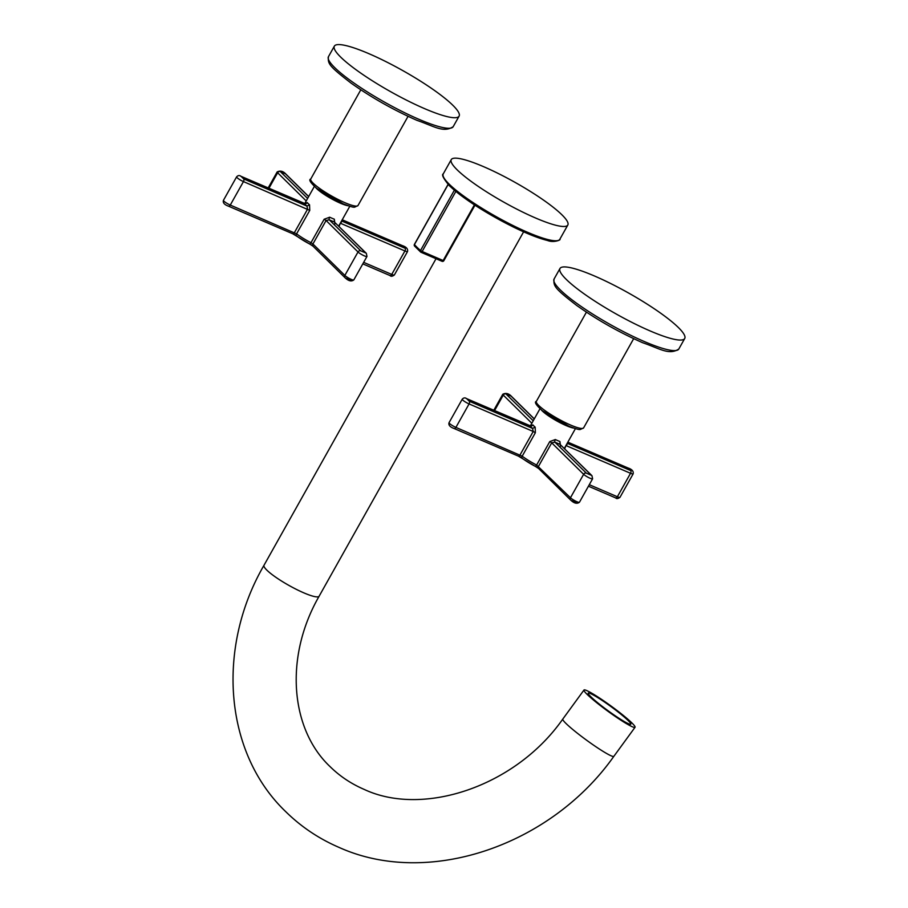 <?xml version="1.0" encoding="UTF-8"?>
<svg xmlns="http://www.w3.org/2000/svg" width="908" height="908" viewBox="0 0 908 908"><rect width="100%" height="100%" fill="white"/><g stroke="black" fill="none" stroke-linecap="round" stroke-linejoin="round"><path stroke-width="1.36" d="M457.133 169.807A66.829 11.373 29.3 0 0 520.216 210.849A66.829 11.373 29.3 0 0 567.818 225.025A66.829 11.373 29.3 0 0 561.95 214.833A66.829 11.373 29.3 0 0 498.867 173.791A66.829 11.373 29.3 0 0 451.265 159.615A66.829 11.373 29.3 0 0 457.133 169.807M421.153 252.299L441.89 261.209A1.441 0.749 -66.8 0 0 442.026 261.3L421.006 252.265A1.441 0.749 -66.8 0 1 420.881 252.186A1.441 1.112 -48.8 0 1 420.517 250.529L454.363 190.226M474.396 204.856L443.161 260.528L443.853 260.675A1.441 1.441 0 0 1 442.026 261.3A1.441 0.749 -66.8 0 0 443.161 260.528L422.141 251.493A1.441 0.749 -66.8 0 1 421.006 252.265A1.441 1.441 0 0 1 420.631 252.027L414.559 246.045A1.441 1.294 -40.5 0 1 414.457 244.558L414.559 244.377M590.813 696.72A26.355 2.531 36.1 0 0 614.103 715.016A26.355 2.531 36.1 0 0 630.81 724.198A26.355 2.531 36.1 0 0 628.211 720.611A26.355 2.531 36.1 0 0 604.932 702.315A26.355 2.531 36.1 0 0 588.225 693.122A26.355 2.531 36.1 0 0 590.813 696.72M587.09 694.336A31.61 3.03 36.1 0 0 615.011 716.276A31.61 3.03 36.1 0 0 635.044 727.285A31.61 3.03 36.1 0 0 631.945 722.984A31.61 3.03 36.1 0 0 604.013 701.044A31.61 3.03 36.1 0 0 583.98 690.035A31.61 3.03 36.1 0 0 587.09 694.336M350.59 280.22L345.494 278.03A2.168 1.816 -45.4 0 1 344.847 275.43L358.013 251.97L326.086 220.508L329.252 219.793L360.76 250.835L365.856 253.026L334.348 221.983L334.314 219.191L334.916 223.856M348.104 205.753A20.316 3.462 -150.7 0 1 340.523 203.256A20.316 3.462 -150.7 0 1 315.712 187.57M343.553 203.982A18.421 3.133 -150.7 0 1 339.785 202.529A18.421 3.133 -150.7 0 1 319.593 190.544M305.372 203.574L307.245 202.563A20.316 3.462 29.3 0 0 309.537 204.822L309.753 210.384L296.576 233.844L230.28 205.06A5.414 0.919 -150.7 0 1 225.479 202.393A5.414 0.919 -150.7 0 1 223.447 200.316C222.664 202.734 224.378 204.697 228.589 206.218A2.168 1.124 -66.8 0 0 230.28 205.06L243.458 181.589L309.753 210.384M324.167 219.237L326.086 220.508L312.919 243.98L310.99 242.708L324.167 219.237L329.706 217.205A20.316 3.462 29.3 0 0 332.09 218.283A20.316 3.462 29.3 0 0 334.314 219.191M365.856 253.026A2.168 1.816 -45.4 0 1 366.333 253.343L334.348 221.983A22.484 3.825 -150.7 0 1 329.252 219.793A2.168 0.851 115 0 1 329.706 217.205M304.237 203.506L304.396 203.585A2.168 1.952 140.6 0 0 307.245 202.563M305.338 203.755L240.926 176.266A2.168 1.124 -66.8 0 0 240.677 176.22M241.119 176.39L243.65 178.899A2.168 1.124 113.2 0 1 243.458 181.589A5.414 0.919 29.3 0 1 238.656 178.921A5.414 0.919 29.3 0 1 236.613 176.856C238.021 175.357 239.462 175.165 240.926 176.266A2.168 1.124 -66.8 0 1 241.119 176.39L304.396 203.585A22.484 3.825 29.3 0 0 306.938 206.082L309.537 204.822M243.65 178.899L306.938 206.082L307.585 209.146L294.419 232.607A2.168 1.124 -66.8 0 1 292.716 233.765L228.589 206.218A2.168 1.124 -66.8 0 1 228.396 206.082M368.807 53.64A71.516 12.167 29.3 0 0 334.36 46.149A71.516 12.167 29.3 0 0 361.248 73.446A71.516 12.167 29.3 0 0 424.649 108.665A71.516 12.167 -150.7 0 0 459.096 116.156A71.516 12.167 -150.7 0 0 432.208 88.859A71.516 12.167 -150.7 0 0 368.807 53.64M389.861 275.453A2.168 1.124 -66.8 0 0 390.054 275.578C390.939 276.634 392.381 276.441 394.356 274.988A5.414 0.919 -150.7 0 1 391.745 274.42L404.923 250.96L340.784 223.402L341.839 221.075A2.168 1.952 -39.4 0 1 341.59 220.939M530.987 425.909L532.871 424.899A20.316 3.462 29.3 0 0 535.164 427.157L535.368 432.719L522.202 456.179L455.907 427.396A5.414 0.919 -150.7 0 1 451.106 424.728A5.414 0.919 -150.7 0 1 449.063 422.651L462.24 399.191A5.414 0.919 29.3 0 0 464.272 401.257A5.414 0.919 29.3 0 0 469.073 403.924L455.907 427.396A2.168 1.124 -66.8 0 1 454.204 428.553C450.005 427.032 448.291 425.069 449.063 422.651M576.217 502.555L571.121 500.365A2.168 1.816 -45.4 0 1 570.644 500.047C574.106 503.35 577.034 504.088 579.44 502.249A5.414 0.919 -150.7 0 1 575.581 501.091A5.414 0.919 -150.7 0 1 570.462 497.766L536.617 465.044L549.783 441.572L555.333 439.54A20.316 3.462 29.3 0 0 557.716 440.618A20.316 3.462 29.3 0 0 559.93 441.526L560.531 446.191M573.72 428.088A20.316 3.462 -150.7 0 1 566.149 425.591A20.316 3.462 -150.7 0 1 541.327 409.905M569.168 426.317A18.421 3.133 -150.7 0 1 565.4 424.865A18.421 3.133 -150.7 0 1 545.209 412.879M549.783 441.572L551.712 442.843L538.535 466.303A2.168 1.816 -45.4 0 0 538.716 468.585L570.644 500.047A2.168 1.816 -45.4 0 1 570.462 497.766L583.628 474.305L551.712 442.843L554.879 442.128A2.168 0.851 115 0 1 555.333 439.54M591.471 475.361A2.168 1.816 -45.4 0 1 591.948 475.679L559.975 444.318A22.484 3.825 -150.7 0 1 554.879 442.128L586.375 473.17L591.471 475.361L559.975 444.318L559.93 441.526M567.262 443.172A22.484 3.825 29.3 0 1 567.455 443.41L630.742 470.594A2.168 1.124 113.2 0 1 630.538 473.295L566.41 445.737L567.455 443.41A2.168 1.952 -39.4 0 1 567.205 443.274M650.276 331A71.516 12.167 29.3 0 0 684.723 338.491A71.516 12.167 29.3 0 0 657.835 311.194A71.516 12.167 29.3 0 0 594.434 275.975A71.516 12.167 -150.7 0 0 559.986 268.484A71.516 12.167 -150.7 0 0 586.863 295.781A71.516 12.167 -150.7 0 0 650.276 331M529.852 425.841L530.022 425.92A2.168 1.952 140.6 0 0 532.871 424.899M530.964 426.09L466.542 398.601A2.168 1.124 -66.8 0 0 466.292 398.555M469.277 401.234L532.553 428.417L533.212 431.482L469.073 403.924A2.168 1.124 113.2 0 0 469.277 401.234L466.735 398.726L530.022 425.92A22.484 3.825 29.3 0 0 532.553 428.417L535.164 427.157M455.839 191.452L422.141 251.493L420.517 250.529A63.288 10.771 -150.7 0 1 414.457 244.558L448.155 184.506M556.888 240.711A65.376 11.123 -150.7 0 1 508.139 224.378A65.376 11.123 -150.7 0 1 449.562 185.811M449.12 184.086A66.829 11.373 -150.7 0 1 443.252 173.893C441.424 174.62 443.422 178.524 449.244 185.595C463.613 198.875 484.895 212.642 513.077 226.887C527.139 233.765 538.569 238.293 547.365 240.45C553.959 243.162 561.621 239.564 559.805 239.303A66.829 11.373 -150.7 0 1 512.203 225.127A66.829 11.373 -150.7 0 1 449.12 184.086M523.61 231.824L319.139 596.193C283.829 657.664 290.708 729.612 330.115 766.658C339.808 776.204 351.112 783.763 364.04 789.347C422.833 817.075 515.449 786.771 562.79 719.079A31.61 3.03 36.1 0 0 565.9 723.381A31.61 3.03 36.1 0 0 593.821 745.32A31.61 3.03 36.1 0 0 613.853 756.33L635.044 727.285M319.139 596.193A31.61 5.38 -150.7 0 1 296.621 589.496A31.61 5.38 -150.7 0 1 266.793 570.076A31.61 5.38 -150.7 0 1 264.012 565.264L436.033 258.723M296.405 235.796A4.336 0.738 29.3 0 0 292.921 233.81M313.101 246.25A2.168 1.816 -45.4 0 1 312.919 243.98L344.847 275.43A5.414 0.919 -150.7 0 0 349.955 278.767A5.414 0.919 -150.7 0 0 353.814 279.914C351.419 281.752 348.49 281.015 345.017 277.712L313.101 246.25L309.73 244.025A18.149 3.087 -150.7 0 1 296.848 236.114A2.168 1.328 -53 0 1 296.587 235.989A2.168 1.328 -53 0 1 296.576 233.844A20.316 3.462 -150.7 0 0 310.99 242.708L309.776 244.093L292.716 233.765A2.168 1.124 -66.8 0 1 292.524 233.64M312.874 245.977A4.336 0.738 29.3 0 0 309.866 244.104M362.814 263.876L390.054 275.578A2.168 1.124 -66.8 0 0 391.745 274.42L363.665 262.355M268.916 188.297L277.632 172.758L306.212 200.929M268.166 187.967L277.156 171.93A5.414 0.919 29.3 0 0 277.632 172.758A2.168 1.816 134.6 0 1 280.379 171.635L307.608 198.455M308.629 196.627L285.475 173.825A2.168 1.816 -45.4 0 1 285.952 174.143C283.148 171.101 280.22 170.375 277.156 171.93M285.475 173.825L280.379 171.635M360.76 250.835A2.168 1.816 134.6 0 0 358.013 251.97A5.414 0.919 29.3 0 0 363.121 255.296A5.414 0.919 29.3 0 0 366.98 256.442L366.333 253.343M344.949 202.7A27.092 4.608 -150.7 0 1 320.933 189.352A27.092 4.608 -150.7 0 1 310.74 179.024C308.47 179.636 310.468 182.758 316.733 188.399L343.247 203.857C355.3 208.499 353.734 206.831 354.608 207.183L357.99 205.537A27.092 4.608 -150.7 0 1 344.949 202.7M328.435 56.705C327.833 63.571 328.401 65.637 351.09 83.127C371.622 97.633 393.607 110.05 417.022 120.378C434.183 126.223 443.388 133.158 453.171 126.7A71.516 12.167 -150.7 0 1 418.724 119.22A71.516 12.167 -150.7 0 1 355.323 83.99A71.516 12.167 -150.7 0 1 328.435 56.705L334.36 46.149M341.635 220.837A22.484 3.825 29.3 0 1 341.839 221.075L405.116 248.259A2.168 1.124 113.2 0 1 404.923 250.96A5.414 0.919 29.3 0 0 407.533 251.527C408.101 248.928 406.387 246.965 402.392 245.637A2.168 1.124 -66.8 0 0 402.165 245.58M340.307 223.22L339.059 226.478M405.116 248.259L402.584 245.762A2.168 1.124 -66.8 0 0 402.392 245.637L342.225 219.781M402.584 245.762L342.202 219.827M522.032 458.131A4.336 0.738 29.3 0 0 518.547 456.145M538.716 468.585L535.345 466.36A18.149 3.087 -150.7 0 1 522.475 458.449A2.168 1.328 -53 0 1 522.214 458.324A2.168 1.328 -53 0 1 522.202 456.179A20.316 3.462 -150.7 0 0 536.617 465.044L535.402 466.428L518.332 456.1A2.168 1.124 -66.8 0 0 520.034 454.942L533.212 431.482L535.368 432.719M538.501 468.312A4.336 0.738 29.3 0 0 535.482 466.44M518.15 455.975A2.168 1.124 -66.8 0 0 518.332 456.1L454.204 428.553A2.168 1.124 -66.8 0 1 454.011 428.417M615.476 497.788A2.168 1.124 -66.8 0 0 615.669 497.913A2.168 1.124 -66.8 0 0 617.372 496.755L630.538 473.295A5.414 0.919 29.3 0 0 633.148 473.863L619.982 497.323A5.414 0.919 -150.7 0 1 617.372 496.755L589.292 484.69M586.375 473.17A2.168 1.816 134.6 0 0 583.628 474.305A5.414 0.919 29.3 0 0 588.747 477.631A5.414 0.919 29.3 0 0 592.606 478.777L591.948 475.679M564.685 448.813L565.922 445.556M630.742 470.594L628.2 468.097L567.829 442.162L628.007 467.972A2.168 1.124 -66.8 0 0 627.791 467.915M628.2 468.097A2.168 1.124 -66.8 0 0 628.007 467.972C632.002 469.3 633.716 471.263 633.148 473.863M534.245 418.963L511.102 396.149A2.168 1.816 -45.4 0 1 511.579 396.478C508.775 393.436 505.847 392.71 502.782 394.265A5.414 0.919 29.3 0 0 503.259 395.094A2.168 1.816 134.6 0 1 505.994 393.959L533.223 420.79M511.102 396.149L505.994 393.959M531.838 423.264L503.259 395.094L494.542 410.62M583.617 427.872A27.092 4.608 -150.7 0 1 570.564 425.035A27.092 4.608 -150.7 0 1 546.548 411.687A27.092 4.608 -150.7 0 1 536.367 401.347C534.086 401.972 536.083 405.093 542.36 410.734L568.862 426.192C580.927 430.835 579.349 429.166 580.235 429.518L583.617 427.872L633.67 338.661M554.062 279.04C553.449 285.906 554.016 287.972 576.716 305.463C597.248 319.968 619.222 332.385 642.648 342.713C659.798 348.559 669.014 355.493 678.798 349.035A71.516 12.167 -150.7 0 1 644.351 341.556A71.516 12.167 -150.7 0 1 580.95 306.325A71.516 12.167 -150.7 0 1 554.062 279.04L559.986 268.484M466.735 398.726A2.168 1.124 -66.8 0 0 466.542 398.601C465.078 397.5 463.647 397.693 462.24 399.191M567.818 225.025L559.805 239.303M451.265 159.615L443.252 173.893M443.853 260.675L474.963 205.231M414.559 246.045A1.441 1.441 0 0 1 414.4 244.4L448.064 184.403M613.853 756.33C551.054 845.393 428.462 887.774 339.093 847.425C318.969 838.754 301.184 826.836 285.748 811.673C223.913 752.573 216.24 647.574 264.012 565.264M562.79 719.079L583.98 690.035M349.796 206.298L338.684 226.103M314.361 186.412L304.713 203.608M308.686 196.537L285.952 174.143M236.613 176.856L223.447 200.316M353.814 279.914L366.98 256.442M408.055 116.338L357.99 205.537M360.805 89.813L310.74 179.024M453.171 126.7L459.096 116.156M394.356 274.988L407.533 251.527M539.976 408.748L530.329 425.943M575.422 428.633L564.311 448.439M619.982 497.323C618.008 498.776 616.566 498.969 615.669 497.913L588.429 486.211M579.44 502.249L592.606 478.777M534.301 418.872L511.579 396.478M493.782 410.303L502.782 394.265M586.42 312.148L536.367 401.347M678.798 349.035L684.723 338.491"/></g></svg>

